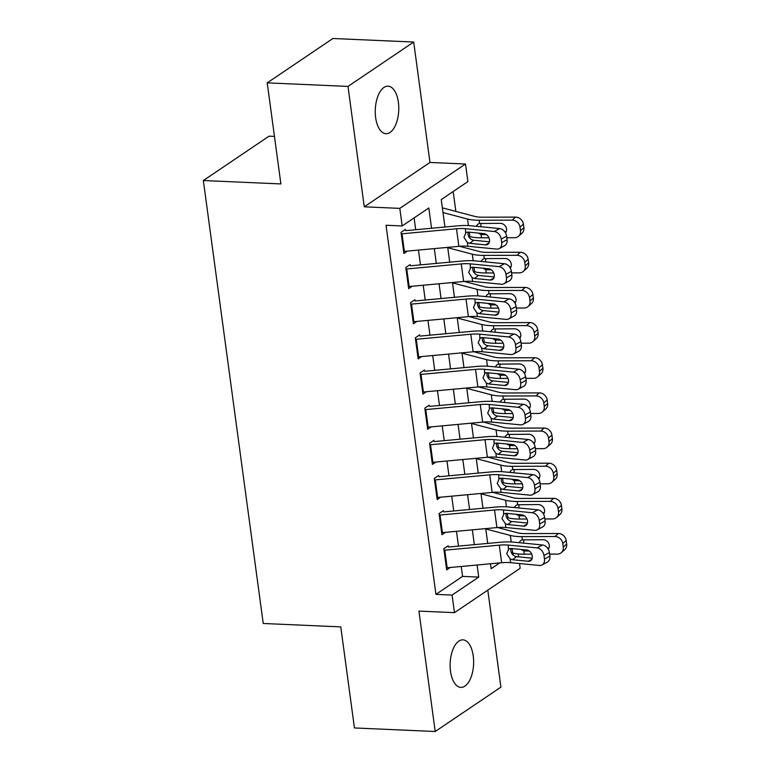 <?xml version="1.0" encoding="UTF-8"?>
<svg xmlns="http://www.w3.org/2000/svg" width="770" height="770" viewBox="0 0 770 770"><rect width="100%" height="100%" fill="white"/><g stroke="black" fill="none" stroke-linecap="round" stroke-linejoin="round"><path stroke-width="1.16" d="M473.242 655.944A23.793 11.733 92.5 0 0 462.924 639.851A23.793 11.733 92.5 0 0 450.517 671.286A23.793 11.733 92.5 0 0 460.835 687.379A23.793 11.733 92.5 0 0 473.242 655.944M398.379 102.256A23.793 11.733 92.5 0 0 388.061 86.163A23.793 11.733 92.5 0 0 375.654 117.608A23.793 11.733 92.5 0 0 385.972 133.691A23.793 11.733 92.5 0 0 398.379 102.256M518.229 553.938L518.624 556.864M519.519 563.534L520.164 568.289L454.464 612.66L452.086 595.075L478.728 577.096L477.092 565.007M274.457 136.405L269.048 136.165L203.347 180.526L263.234 623.479L340.773 626.886L354.441 727.958L435.204 731.5L500.904 687.138L487.795 590.147M203.347 180.526L280.886 183.934L267.219 82.862L332.919 38.5L413.692 42.042L347.992 86.413L364.268 206.812L399.803 208.372L465.503 164.01L467.881 181.585L441.249 199.574L444.954 227.015M364.268 206.812L429.968 162.451L413.692 42.042M429.968 162.451L465.503 164.01M455.859 211.423L453.164 191.528M267.219 82.862L347.992 86.413M448.256 545.766L443.818 548.76L446.667 569.858L450.171 567.49M443.501 510.606L439.064 513.609L441.922 534.698L445.416 532.34M438.756 475.456L434.309 478.449L437.168 499.547L440.661 497.189M434.001 440.305L429.564 443.299L432.413 464.397L435.907 462.029M429.246 405.145L424.809 408.148L427.658 429.236L431.152 426.878M424.491 369.995L420.054 372.988L422.903 394.086L426.407 391.718M419.737 334.834L415.3 337.838L418.149 358.926L421.652 356.568M414.982 299.684L410.545 302.677L413.403 323.775L416.897 321.408M410.237 264.524L405.79 267.527L408.649 288.615L412.142 286.257M431.556 228.257L428.813 207.967L402.181 225.957L386.03 225.244L435.936 594.373L462.568 576.384L461.23 566.47M458.477 546.113L456.475 531.319M453.722 510.962L451.721 496.159M448.977 475.812L446.975 461.009M444.223 440.652L442.221 425.849M439.468 405.501L437.466 390.698M434.713 370.341L432.711 355.548M429.958 335.191L427.956 320.387M425.204 300.031L423.211 285.237M420.458 264.88L418.457 250.077M415.704 229.73L414.106 217.9M405.482 229.373L401.045 232.367L403.894 253.465L407.388 251.107M454.464 612.66L418.928 611.091L435.204 731.5M435.936 594.373L452.086 595.075M402.181 225.957L399.803 208.372M490.49 563.765L491.154 568.703L499.72 562.909M512.435 554.333L513.956 553.303M447.707 247.372L449.709 262.175M452.462 282.532L454.464 297.326M457.216 317.683L459.218 332.486M461.971 352.833L463.973 367.637M466.726 387.993L468.728 402.797M471.471 423.144L473.473 437.947M476.226 458.304L478.228 473.098M480.981 493.454L482.983 508.258M485.735 528.615L487.737 543.408M474.339 544.65L472.337 529.847M469.584 509.499L467.583 494.696M464.83 474.339L462.828 459.536M460.075 439.189L458.083 424.386M455.33 404.029L453.328 389.235M450.575 368.878L448.573 354.075M445.82 333.718L443.818 318.924M441.066 298.567L439.064 283.764M436.311 263.417L434.309 248.614M462.568 576.384L478.728 577.096M401.247 233.868A13.013 3.889 -7.7 0 0 402.007 233.801L456.504 228.767A18.586 5.554 172.3 0 1 465.494 228.7L494.282 231.51L499.701 228.575A7.431 5.563 61.6 0 1 506.622 236.188L501.203 239.124A7.431 5.563 -118.4 0 0 494.282 231.51M405.655 230.653L457.428 225.87A27.874 8.326 172.3 0 1 470.913 225.764L499.701 228.575M403.624 251.444A13.013 3.889 -7.7 0 0 404.385 251.376L458.882 246.342A18.586 5.554 172.3 0 1 467.871 246.275L496.66 249.085A7.431 5.563 -118.4 0 0 499.249 248.594A7.431 5.563 -118.4 0 0 501.674 242.637L501.203 239.124M468.112 232.078L467.967 234.311C468.612 237.227 470.239 239.152 472.847 240.086L473.762 240.269L469.661 243.33L485.495 244.87L489.027 242.964M501.674 242.637L507.093 239.701L506.622 236.188M507.093 239.701A7.431 5.563 61.6 0 1 504.668 245.659L499.249 248.594M489.441 241.799L473.762 240.269M469.661 243.33L467.361 242.492L463.935 237.324L466.014 232.482L468.141 232.078L483.974 233.628A5.948 4.456 61.6 0 1 489.508 239.711A5.948 4.456 61.6 0 1 487.564 244.475A5.948 4.456 61.6 0 1 485.495 244.87M465.6 232.752L465.494 228.7M468.555 236.246L469.921 236.611A27.874 8.326 -7.7 0 0 481.491 237.805L488.969 237.786M506.824 237.738L514.572 237.718A7.431 6.487 -131.7 0 0 518.566 236.236A7.431 6.487 -131.7 0 0 520.481 230.663L523.87 227.651A7.431 6.487 48.3 0 1 521.964 233.223L518.566 236.236M443 212.559L467.544 219.036A27.874 8.326 -7.7 0 0 479.113 220.23L512.204 220.133L515.592 217.121A7.431 6.487 48.3 0 1 523.398 224.128L523.87 227.651M442.365 207.862L474.792 216.418A18.586 5.554 -7.7 0 0 482.511 217.207L515.592 217.121M486.496 234.629L481.048 234.542L478.141 233.05M476.226 226.284L477.987 224.099L479.556 223.493L500.288 223.339A5.948 5.188 48.3 0 1 506.535 228.95A5.948 5.188 48.3 0 1 505.505 232.877M523.398 224.128L520.01 227.15L520.481 230.663M520.01 227.15A7.431 6.487 -131.7 0 0 512.204 220.133M504.639 231.568L505.197 231.568A5.948 5.188 -131.7 0 0 506.294 231.443M481.029 223.387L480.827 225.918M405.992 269.019A13.013 3.889 -7.7 0 0 406.762 268.961L461.259 263.918A18.586 5.554 172.3 0 1 470.249 263.85L499.037 266.661L504.456 263.735A7.431 5.563 61.6 0 1 511.367 271.348L505.957 274.274A7.431 5.563 -118.4 0 0 499.037 266.661M410.41 265.804L462.183 261.02A27.874 8.326 172.3 0 1 475.668 260.924L504.456 263.735M408.369 286.604A13.013 3.889 -7.7 0 0 409.139 286.536L463.636 281.493A18.586 5.554 172.3 0 1 472.626 281.425L501.414 284.236A7.431 5.563 -118.4 0 0 504.003 283.745A7.431 5.563 -118.4 0 0 506.429 277.787L505.957 274.274M474.416 278.48L472.116 277.643L468.689 272.474L470.759 267.642L472.896 267.228L472.722 269.462C473.367 272.387 474.994 274.312 477.602 275.236L478.517 275.429L474.416 278.48L490.249 280.03L493.782 278.114M506.429 277.787L511.848 274.861L511.367 271.348M511.848 274.861A7.431 5.563 61.6 0 1 509.422 280.819L504.003 283.745M494.196 276.95L478.517 275.429M472.896 267.228L488.729 268.778A5.948 4.456 61.6 0 1 494.263 274.871A5.948 4.456 61.6 0 1 492.319 279.635A5.948 4.456 61.6 0 1 490.249 280.03M470.345 267.902L470.249 263.85M410.747 304.179A13.013 3.889 -7.7 0 0 411.507 304.111L466.014 299.068A18.586 5.554 172.3 0 1 475.003 299.01L503.792 301.821L509.211 298.885A7.431 5.563 61.6 0 1 516.121 306.498L510.712 309.425A7.431 5.563 -118.4 0 0 503.792 301.821M415.155 300.964L466.928 296.171A27.874 8.326 172.3 0 1 480.422 296.075L509.211 298.885M413.124 321.754A13.013 3.889 -7.7 0 0 413.885 321.687L468.391 316.653A18.586 5.554 172.3 0 1 477.381 316.586L506.169 319.396A7.431 5.563 -118.4 0 0 508.758 318.905A7.431 5.563 -118.4 0 0 511.184 312.947L510.712 309.425M477.612 302.389L477.477 304.622C478.122 307.538 479.749 309.463 482.357 310.397L483.271 310.579L479.171 313.64L495.004 315.18L498.537 313.275M511.184 312.947L516.603 310.012L516.121 306.498M516.603 310.012A7.431 5.563 61.6 0 1 514.168 315.969L508.758 318.905M498.95 312.11L483.271 310.579M479.171 313.64L476.871 312.793L473.435 307.634L475.514 302.793L477.65 302.389L493.483 303.929A5.948 4.456 61.6 0 1 499.018 310.021A5.948 4.456 61.6 0 1 497.074 314.786A5.948 4.456 61.6 0 1 495.004 315.18M475.1 303.062L475.003 299.01M415.502 339.329A13.013 3.889 -7.7 0 0 416.262 339.272L470.768 334.228A18.586 5.554 172.3 0 1 479.758 334.161L508.547 336.971L513.965 334.045A7.431 5.563 61.6 0 1 520.876 341.659L515.457 344.585A7.431 5.563 -118.4 0 0 508.547 336.971M419.91 336.115L471.683 331.331A27.874 8.326 172.3 0 1 485.177 331.235L513.965 334.045M417.879 356.905A13.013 3.889 -7.7 0 0 418.639 356.847L473.136 351.803A18.586 5.554 172.3 0 1 482.136 351.736L510.924 354.547A7.431 5.563 -118.4 0 0 513.503 354.056A7.431 5.563 -118.4 0 0 515.938 348.098L515.457 344.585M482.367 337.539L482.232 339.772C482.877 342.698 484.503 344.623 487.112 345.547L488.026 345.73L483.926 348.791L499.759 350.34L503.291 348.425M515.938 348.098L521.348 345.172L520.876 341.659M521.348 345.172A7.431 5.563 61.6 0 1 518.922 351.13L513.503 354.056M503.705 347.26L488.026 345.73M483.926 348.791L481.625 347.953L478.189 342.785L480.268 337.953L482.405 337.539L498.238 339.089A5.948 4.456 61.6 0 1 503.763 345.181A5.948 4.456 61.6 0 1 501.828 349.946A5.948 4.456 61.6 0 1 499.759 350.34M479.854 338.213L479.758 334.161M420.256 374.49A13.013 3.889 -7.7 0 0 421.017 374.422L475.514 369.379A18.586 5.554 172.3 0 1 484.513 369.321L513.301 372.122L518.711 369.196A7.431 5.563 61.6 0 1 525.631 376.809L520.212 379.735A7.431 5.563 -118.4 0 0 513.301 372.122M424.665 371.275L476.438 366.481A27.874 8.326 172.3 0 1 489.922 366.385L518.711 369.196M422.634 392.065A13.013 3.889 -7.7 0 0 423.394 391.997L477.891 386.964A18.586 5.554 172.3 0 1 486.89 386.896L515.679 389.707A7.431 5.563 -118.4 0 0 518.258 389.206A7.431 5.563 -118.4 0 0 520.693 383.258L520.212 379.735M487.121 372.69L486.986 374.932C487.631 377.849 489.248 379.774 491.866 380.698L492.781 380.89L488.671 383.951L504.514 385.491L508.036 383.585M520.693 383.258L526.103 380.322L525.631 376.809M526.103 380.322A7.431 5.563 61.6 0 1 523.677 386.28L518.258 389.206M508.46 382.421L492.781 380.89M488.671 383.951L486.37 383.104L482.944 377.945L485.023 373.103L487.15 372.699L502.983 374.239A5.948 4.456 61.6 0 1 508.518 380.332A5.948 4.456 61.6 0 1 506.573 385.096A5.948 4.456 61.6 0 1 504.514 385.491M484.609 373.373L484.513 369.321M473.309 271.406L474.676 271.762A27.874 8.326 -7.7 0 0 486.245 272.965L493.724 272.946M511.578 272.888L519.327 272.869A7.431 6.487 -131.7 0 0 523.321 271.396A7.431 6.487 -131.7 0 0 525.236 265.823L528.624 262.801A7.431 6.487 48.3 0 1 526.709 268.374L523.321 271.396M447.755 247.719L472.299 254.187A27.874 8.326 -7.7 0 0 483.868 255.39L516.949 255.294L520.347 252.271A7.431 6.487 48.3 0 1 528.153 259.288L528.624 262.801M459.507 246.285L479.546 251.569A18.586 5.554 -7.7 0 0 487.256 252.368L520.347 252.271M491.241 269.779L485.803 269.702L482.896 268.21M480.981 261.444L482.742 259.259L484.311 258.643L505.043 258.489A5.948 5.188 48.3 0 1 511.29 264.1A5.948 5.188 48.3 0 1 510.26 268.037M528.153 259.288L524.755 262.3L525.236 265.823M524.755 262.3A7.431 6.487 -131.7 0 0 516.949 255.294M509.394 266.728L509.952 266.718A5.948 5.188 -131.7 0 0 511.049 266.603M485.783 258.547L485.572 261.069M478.064 306.556L479.431 306.922A27.874 8.326 -7.7 0 0 491 308.115L498.479 308.096M516.333 308.048L524.081 308.029A7.431 6.487 -131.7 0 0 528.076 306.547A7.431 6.487 -131.7 0 0 529.991 300.974L533.379 297.952A7.431 6.487 48.3 0 1 531.464 303.524L528.076 306.547M452.51 282.869L477.053 289.347A27.874 8.326 -7.7 0 0 488.623 290.54L521.704 290.444L525.101 287.431A7.431 6.487 48.3 0 1 532.907 294.438L533.379 297.952M464.262 281.445L484.301 286.719A18.586 5.554 -7.7 0 0 492.011 287.518L525.101 287.431M495.996 304.939L490.557 304.853L487.651 303.361M485.735 296.594L487.487 294.409L489.066 293.803L509.798 293.649A5.948 5.188 48.3 0 1 516.035 299.251A5.948 5.188 48.3 0 1 515.014 303.188M532.907 294.438L529.51 297.461L529.991 300.974M529.51 297.461A7.431 6.487 -131.7 0 0 521.704 290.444M514.148 301.878L514.707 301.878A5.948 5.188 -131.7 0 0 515.804 301.753M490.538 293.697L490.326 296.229M482.809 341.716L484.176 342.072A27.874 8.326 -7.7 0 0 495.755 343.276L503.234 343.247M521.088 343.199L528.836 343.179A7.431 6.487 -131.7 0 0 532.83 341.697A7.431 6.487 -131.7 0 0 534.736 336.134L538.134 333.112A7.431 6.487 48.3 0 1 536.218 338.685L532.83 341.697M457.264 318.029L481.808 324.497A27.874 8.326 -7.7 0 0 493.378 325.691L526.459 325.604L529.847 322.582A7.431 6.487 48.3 0 1 537.653 329.599L538.134 333.112M469.017 316.595L489.056 321.879A18.586 5.554 -7.7 0 0 496.766 322.678L529.847 322.582M500.75 340.09L495.312 340.013L492.405 338.521M490.49 331.755L492.242 329.56L493.811 328.954L514.543 328.8A5.948 5.188 48.3 0 1 520.79 334.411A5.948 5.188 48.3 0 1 519.76 338.338M537.653 329.599L534.264 332.611L534.736 336.134M534.264 332.611A7.431 6.487 -131.7 0 0 526.459 325.604M518.893 337.029L519.461 337.029A5.948 5.188 -131.7 0 0 520.559 336.913M495.293 328.857L495.081 331.379M487.564 376.867L488.931 377.233A27.874 8.326 -7.7 0 0 500.5 378.426L507.988 378.407M525.843 378.359L533.591 378.33A7.431 6.487 -131.7 0 0 537.576 376.857A7.431 6.487 -131.7 0 0 539.491 371.284L542.889 368.262A7.431 6.487 48.3 0 1 540.973 373.835L537.576 376.857M462.019 353.18L486.553 359.648A27.874 8.326 -7.7 0 0 498.123 360.851L531.213 360.755L534.601 357.742A7.431 6.487 48.3 0 1 542.407 364.749L542.889 368.262M473.771 351.746L493.801 357.03A18.586 5.554 -7.7 0 0 501.52 357.829L534.601 357.742M505.505 375.25L500.067 375.163L497.16 373.671M495.245 366.905L496.997 364.72L498.565 364.114L519.298 363.96A5.948 5.188 48.3 0 1 525.544 369.561A5.948 5.188 48.3 0 1 524.514 373.498M542.407 364.749L539.019 367.771L539.491 371.284M539.019 367.771A7.431 6.487 -131.7 0 0 531.213 360.755M523.648 372.189L524.216 372.189A5.948 5.188 -131.7 0 0 525.313 372.064M500.048 364.008L499.836 366.539M425.011 409.64A13.013 3.889 -7.7 0 0 425.772 409.573L480.268 404.539A18.586 5.554 172.3 0 1 489.268 404.471L518.046 407.282L523.465 404.346A7.431 5.563 61.6 0 1 530.386 411.96L524.967 414.895A7.431 5.563 -118.4 0 0 518.046 407.282M429.419 406.425L481.192 401.642A27.874 8.326 172.3 0 1 494.677 401.545L523.465 404.346M427.389 427.215A13.013 3.889 -7.7 0 0 428.149 427.158L482.646 422.114A18.586 5.554 172.3 0 1 491.635 422.047L520.424 424.857A7.431 5.563 -118.4 0 0 523.013 424.366A7.431 5.563 -118.4 0 0 525.438 418.408L524.967 414.895M493.426 419.101L491.125 418.264L487.699 413.095L489.778 408.254L491.905 407.85L491.741 410.083C492.377 413.009 494.003 414.924 496.612 415.858L497.526 416.041L493.426 419.101L509.259 420.641L512.791 418.736M525.438 418.408L530.857 415.482L530.386 411.96M530.857 415.482A7.431 5.563 61.6 0 1 528.432 421.44L523.013 424.366M513.205 417.571L497.526 416.041M491.905 407.85L507.738 409.399A5.948 4.456 61.6 0 1 513.272 415.482A5.948 4.456 61.6 0 1 511.328 420.256A5.948 4.456 61.6 0 1 509.259 420.641M489.364 408.524L489.268 404.471M492.319 412.027L493.685 412.383A27.874 8.326 -7.7 0 0 505.255 413.577L512.733 413.557M530.588 413.509L538.346 413.49A7.431 6.487 -131.7 0 0 542.33 412.008A7.431 6.487 -131.7 0 0 544.246 406.435L547.634 403.422A7.431 6.487 48.3 0 1 545.728 408.995L542.33 412.008M466.764 388.34L491.308 394.808A27.874 8.326 -7.7 0 0 502.877 396.001L535.968 395.915L539.356 392.892A7.431 6.487 48.3 0 1 547.162 399.909L547.634 403.422M478.526 386.906L498.556 392.19A18.586 5.554 -7.7 0 0 506.275 392.989L539.356 392.892M510.26 410.4L504.812 410.323L501.905 408.832M500 402.065L501.751 399.871L503.32 399.264L524.052 399.11A5.948 5.188 48.3 0 1 530.299 404.722A5.948 5.188 48.3 0 1 529.269 408.649M547.162 399.909L543.774 402.922L544.246 406.435M543.774 402.922A7.431 6.487 -131.7 0 0 535.968 395.915M528.403 407.34L528.961 407.34A5.948 5.188 -131.7 0 0 530.068 407.224M504.793 399.168L504.591 401.69M429.766 444.791A13.013 3.889 -7.7 0 0 430.526 444.733L485.023 439.689A18.586 5.554 172.3 0 1 494.013 439.622L522.801 442.432L528.22 439.506A7.431 5.563 61.6 0 1 535.14 447.12L529.721 450.046A7.431 5.563 -118.4 0 0 522.801 442.432M434.174 441.585L485.947 436.792A27.874 8.326 172.3 0 1 499.432 436.696L528.22 439.506M432.143 462.375A13.013 3.889 -7.7 0 0 432.904 462.308L487.4 457.264A18.586 5.554 172.3 0 1 496.39 457.207L525.178 460.008A7.431 5.563 -118.4 0 0 527.768 459.517A7.431 5.563 -118.4 0 0 530.193 453.559L529.721 450.046M498.18 454.252L495.88 453.414L492.454 448.256L494.532 443.414L496.66 443.01L496.486 445.243C497.131 448.159 498.758 450.084 501.366 451.008L502.281 451.201L498.18 454.252L514.014 455.802L517.546 453.896M530.193 453.559L535.612 450.633L535.14 447.12M535.612 450.633A7.431 5.563 61.6 0 1 533.187 456.591L527.768 459.517M517.96 452.731L502.281 451.201M496.66 443.01L512.493 444.55A5.948 4.456 61.6 0 1 518.027 450.642A5.948 4.456 61.6 0 1 516.083 455.407A5.948 4.456 61.6 0 1 514.014 455.802M494.119 443.684L494.013 439.622M497.074 447.178L498.44 447.534A27.874 8.326 -7.7 0 0 510.01 448.737L517.488 448.717M535.343 448.669L543.091 448.641A7.431 6.487 -131.7 0 0 547.085 447.168A7.431 6.487 -131.7 0 0 549 441.595L552.388 438.573A7.431 6.487 48.3 0 1 550.483 444.146L547.085 447.168M471.519 423.49L496.063 429.958A27.874 8.326 -7.7 0 0 507.632 431.161L540.713 431.065L544.111 428.043A7.431 6.487 48.3 0 1 551.917 435.06L552.388 438.573M483.271 422.056L503.31 427.34A18.586 5.554 -7.7 0 0 511.03 428.139L544.111 428.043M515.005 445.561L509.567 445.474L506.66 443.982M504.745 437.216L506.506 435.031L508.075 434.424L528.807 434.261A5.948 5.188 48.3 0 1 535.054 439.872A5.948 5.188 48.3 0 1 534.024 443.809M551.917 435.06L548.529 438.082L549 441.595M548.529 438.082A7.431 6.487 -131.7 0 0 540.713 431.065M533.158 442.5L533.716 442.5A5.948 5.188 -131.7 0 0 534.813 442.375M509.548 434.319L509.336 436.85M434.511 479.951A13.013 3.889 -7.7 0 0 435.281 479.883L489.778 474.849A18.586 5.554 172.3 0 1 498.768 474.782L527.556 477.592L532.975 474.657A7.431 5.563 61.6 0 1 539.885 482.27L534.476 485.206A7.431 5.563 -118.4 0 0 527.556 477.592M438.929 476.736L490.692 471.952A27.874 8.326 172.3 0 1 504.186 471.846L532.975 474.657M436.888 497.526A13.013 3.889 -7.7 0 0 437.658 497.468L492.155 492.425A18.586 5.554 172.3 0 1 501.145 492.357L529.933 495.168A7.431 5.563 -118.4 0 0 532.522 494.677A7.431 5.563 -118.4 0 0 534.948 488.719L534.476 485.206M501.385 478.16L501.241 480.393C501.886 483.31 503.513 485.235 506.121 486.168L507.035 486.351L502.935 489.412L518.768 490.952L522.301 489.046M534.948 488.719L540.367 485.793L539.885 482.27M540.367 485.793A7.431 5.563 61.6 0 1 537.932 491.741L532.522 494.677M522.715 487.882L507.035 486.351M502.935 489.412L500.635 488.575L497.199 483.406L499.278 478.565L501.414 478.16L517.247 479.71A5.948 4.456 61.6 0 1 522.782 485.793A5.948 4.456 61.6 0 1 520.838 490.557A5.948 4.456 61.6 0 1 518.768 490.952M498.864 478.834L498.768 474.782M501.828 482.328L503.195 482.694A27.874 8.326 -7.7 0 0 514.764 483.887L522.243 483.868M540.097 483.82L547.845 483.801A7.431 6.487 -131.7 0 0 551.84 482.318A7.431 6.487 -131.7 0 0 553.755 476.745L557.143 473.733A7.431 6.487 48.3 0 1 555.228 479.306L551.84 482.318M476.274 458.641L500.818 465.119A27.874 8.326 -7.7 0 0 512.387 466.312L545.468 466.225L548.866 463.203A7.431 6.487 48.3 0 1 556.672 470.21L557.143 473.733M488.026 457.216L508.065 462.5A18.586 5.554 -7.7 0 0 515.775 463.299L548.866 463.203M519.76 480.711L514.322 480.624L511.415 479.133M509.499 472.366L511.261 470.181L512.83 469.575L533.562 469.421A5.948 5.188 48.3 0 1 539.809 475.032A5.948 5.188 48.3 0 1 538.779 478.959M556.672 470.21L553.274 473.232L553.755 476.745M553.274 473.232A7.431 6.487 -131.7 0 0 545.468 466.225M537.912 477.65L538.471 477.65A5.948 5.188 -131.7 0 0 539.568 477.525M514.302 469.469L514.091 472M439.266 515.101A13.013 3.889 -7.7 0 0 440.026 515.043L494.532 510A18.586 5.554 172.3 0 1 503.522 509.932L532.311 512.743L537.729 509.817A7.431 5.563 61.6 0 1 544.64 517.43L539.221 520.356A7.431 5.563 -118.4 0 0 532.311 512.743M443.674 511.896L495.447 507.103A27.874 8.326 172.3 0 1 508.941 507.007L537.729 509.817M441.643 532.686A13.013 3.889 -7.7 0 0 442.404 532.619L496.91 527.575A18.586 5.554 172.3 0 1 505.9 527.517L534.688 530.318A7.431 5.563 -118.4 0 0 537.277 529.827A7.431 5.563 -118.4 0 0 539.703 523.87L539.221 520.356M506.131 513.311L505.996 515.553C506.641 518.47 508.267 520.395 510.876 521.319L511.79 521.511L507.69 524.562L523.523 526.112L527.055 524.197M539.703 523.87L545.121 520.943L544.64 517.43M545.121 520.943A7.431 5.563 61.6 0 1 542.686 526.901L537.277 529.827M527.469 523.032L511.79 521.511M507.69 524.562L505.39 523.725L501.953 518.557L504.032 513.725L506.169 513.311L522.002 514.861A5.948 4.456 61.6 0 1 527.537 520.953A5.948 4.456 61.6 0 1 525.592 525.718A5.948 4.456 61.6 0 1 523.523 526.112M503.619 513.985L503.522 509.932M506.583 517.488L507.95 517.844A27.874 8.326 -7.7 0 0 519.519 519.047L526.998 519.028M544.852 518.97L552.6 518.951A7.431 6.487 -131.7 0 0 556.595 517.479A7.431 6.487 -131.7 0 0 558.51 511.906L561.898 508.883A7.431 6.487 48.3 0 1 559.982 514.456L556.595 517.479M481.029 493.801L505.572 500.269A27.874 8.326 -7.7 0 0 517.142 501.472L550.223 501.376L553.62 498.354A7.431 6.487 48.3 0 1 561.426 505.37L561.898 508.883M492.781 492.367L512.82 497.651A18.586 5.554 -7.7 0 0 520.53 498.45L553.62 498.354M524.514 515.871L519.076 515.784L516.169 514.293M514.254 507.526L516.006 505.341L517.584 504.735L538.317 504.571A5.948 5.188 48.3 0 1 544.554 510.183A5.948 5.188 48.3 0 1 543.533 514.119M561.426 505.37L558.029 508.383L558.51 511.906M558.029 508.383A7.431 6.487 -131.7 0 0 550.223 501.376M542.667 512.81L543.225 512.801A5.948 5.188 -131.7 0 0 544.323 512.685M519.057 504.629L518.845 507.151M444.021 550.261A13.013 3.889 -7.7 0 0 444.781 550.194L499.287 545.16A18.586 5.554 172.3 0 1 508.277 545.093L537.065 547.903L542.484 544.968A7.431 5.563 61.6 0 1 549.395 552.581L543.976 555.516A7.431 5.563 -118.4 0 0 537.065 547.903M448.429 547.047L500.202 542.263A27.874 8.326 172.3 0 1 513.696 542.157L542.484 544.968M446.398 567.837A13.013 3.889 -7.7 0 0 447.158 567.769L501.655 562.735A18.586 5.554 172.3 0 1 510.654 562.668L539.443 565.478A7.431 5.563 -118.4 0 0 542.022 564.988A7.431 5.563 -118.4 0 0 544.457 559.03L543.976 555.516M510.885 548.471L510.751 550.704C511.396 553.62 513.022 555.545 515.63 556.479L516.545 556.662L512.445 559.723L528.278 561.263L531.8 559.357M544.457 559.03L549.867 556.094L549.395 552.581M549.867 556.094A7.431 5.563 61.6 0 1 547.441 562.052L542.022 564.988M532.224 558.192L516.545 556.662M512.445 559.723L510.144 558.885L506.708 553.717L508.787 548.875L510.924 548.471L526.757 550.011A5.948 4.456 61.6 0 1 532.282 556.104A5.948 4.456 61.6 0 1 530.347 560.868A5.948 4.456 61.6 0 1 528.278 561.263M508.373 549.145L508.277 545.093M511.328 552.639L512.695 553.004A27.874 8.326 -7.7 0 0 524.274 554.198L531.752 554.179M549.607 554.13L557.355 554.111A7.431 6.487 -131.7 0 0 561.349 552.629A7.431 6.487 -131.7 0 0 563.255 547.056L566.653 544.043A7.431 6.487 48.3 0 1 564.737 549.616L561.349 552.629M485.783 528.952L510.327 535.429A27.874 8.326 -7.7 0 0 521.896 536.623L554.978 536.526L558.365 533.514A7.431 6.487 48.3 0 1 566.171 540.521L566.653 544.043M497.535 527.527L517.575 532.801A18.586 5.554 -7.7 0 0 525.284 533.6L558.365 533.514M529.269 551.022L523.831 550.935L520.924 549.443M519.009 542.677L520.761 540.492L522.329 539.885L543.062 539.731A5.948 5.188 48.3 0 1 549.308 545.343A5.948 5.188 48.3 0 1 548.279 549.27M566.171 540.521L562.783 543.543L563.255 547.056M562.783 543.543A7.431 6.487 -131.7 0 0 554.978 536.526M547.412 547.961L547.98 547.961A5.948 5.188 -131.7 0 0 549.077 547.836M523.812 539.78L523.6 542.311M467.871 246.275L467.361 242.492M458.882 246.342L456.504 228.767M404.385 251.376L402.007 233.801M479.113 220.23L479.556 223.493M467.544 219.036L468.43 225.581M469.325 232.194L469.921 236.611M481.048 234.542L481.491 237.805M483.781 233.608L482.097 234.638M472.626 281.425L472.116 277.643M463.636 281.493L461.259 263.918M409.139 286.536L406.762 268.961M477.381 316.586L476.871 312.793M468.391 316.653L466.014 299.068M413.885 321.687L411.507 304.111M482.136 351.736L481.625 347.953M473.136 351.803L470.768 334.228M418.639 356.847L416.262 339.272M486.89 386.896L486.37 383.104M477.891 386.964L475.514 369.379M423.394 391.997L421.017 374.422M483.868 255.39L484.311 258.643M472.299 254.187L473.184 260.741M474.079 267.344L474.676 271.762M485.803 269.702L486.245 272.965M488.536 268.759L486.852 269.798M488.623 290.54L489.066 293.803M477.053 289.347L477.939 295.892M478.834 302.504L479.431 306.922M490.557 304.853L491 308.115M493.291 303.909L491.606 304.949M493.378 325.691L493.811 328.954M481.808 324.497L482.694 331.052M483.579 337.655L484.176 342.072M495.312 340.013L495.755 343.276M498.046 339.07L496.361 340.109M498.123 360.851L498.565 364.114M486.553 359.648L487.439 366.202M488.334 372.815L488.931 377.233M500.067 375.163L500.5 378.426M502.791 374.22L501.116 375.26M491.635 422.047L491.125 418.264M482.646 422.114L480.268 404.539M428.149 427.158L425.772 409.573M502.877 396.001L503.32 399.264M491.308 394.808L492.194 401.363M493.089 407.965L493.685 412.383M504.812 410.323L505.255 413.577M507.546 409.38L505.861 410.41M496.39 457.207L495.88 453.414M487.4 457.264L485.023 439.689M432.904 462.308L430.526 444.733M507.632 431.161L508.075 434.424M496.063 429.958L496.948 436.513M497.844 443.125L498.44 447.534M509.567 445.474L510.01 448.737M512.3 444.531L510.616 445.57M501.145 492.357L500.635 488.575M492.155 492.425L489.778 474.849M437.658 497.468L435.281 479.883M512.387 466.312L512.83 469.575M500.818 465.119L501.703 471.664M502.598 478.276L503.195 482.694M514.322 480.624L514.764 483.887M517.055 479.691L515.371 480.721M505.9 527.517L505.39 523.725M496.91 527.575L494.532 510M442.404 532.619L440.026 515.043M517.142 501.472L517.584 504.735M505.572 500.269L506.458 506.824M507.353 513.426L507.95 517.844M519.076 515.784L519.519 519.047M521.81 514.841L520.125 515.881M510.654 562.668L510.144 558.885M501.655 562.735L499.287 545.16M447.158 567.769L444.781 550.194M521.896 536.623L522.329 539.885M510.327 535.429L511.213 541.974M512.098 548.587L512.695 553.004M523.831 550.935L524.274 554.198M526.565 549.992L524.88 551.031"/></g></svg>
